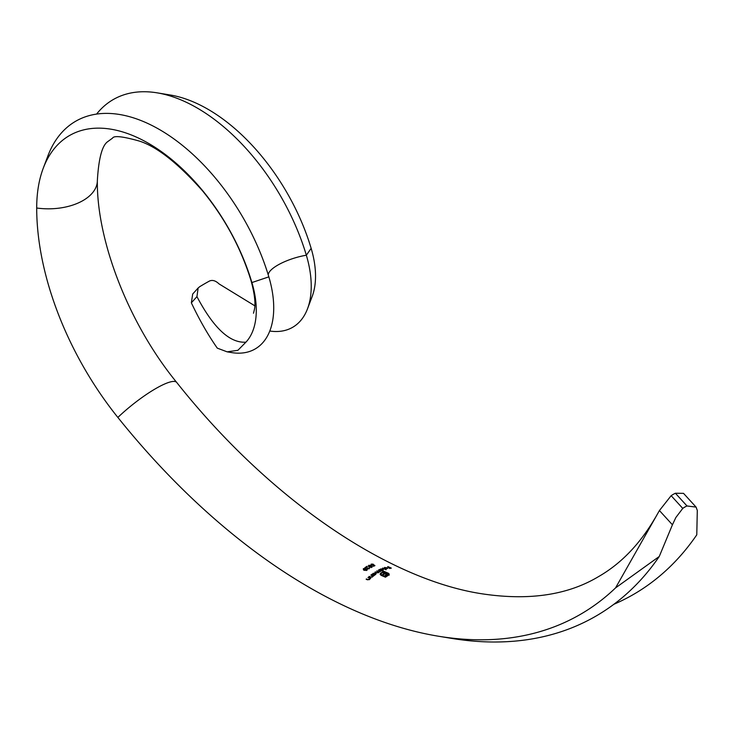 <?xml version="1.0" encoding="UTF-8"?>
<svg xmlns="http://www.w3.org/2000/svg" width="734" height="734" viewBox="0 0 734 734"><rect width="100%" height="100%" fill="white"/><g stroke="black" fill="none" stroke-linecap="round" stroke-linejoin="round"><path stroke-width="1.1" d="M388.91 573.566L389.203 574.667L385.451 577.199A517.745 298.921 60 0 1 381.047 575.309L380.203 573.777L381.542 572.621A517.617 298.848 -120 0 0 382.065 572.85L380.854 574.098L381.57 574.97A517.69 298.894 -120 0 0 385.451 576.64L388.57 574.3L387.864 573.511A517.709 298.894 60 0 1 383.983 571.823L383.267 572.19A517.654 298.866 -120 0 0 386.35 573.538L387.304 574.419L385.524 575.942A517.644 298.866 60 0 1 384.845 575.649L386.157 574.786L385.735 573.979A517.617 298.848 60 0 1 385.111 573.704L383.093 574.896A517.644 298.866 60 0 1 382.423 574.603L384.442 573.419A517.617 298.848 60 0 1 382.542 572.584L382.533 572.584A517.617 298.848 60 0 1 382.01 572.355L383.983 571.327A517.754 298.931 -120 0 0 388.387 573.254L388.91 574.061L388.387 573.254M389.203 575.162L389.203 574.667M380.23 574.63L380.515 573.318M385.754 575.098L386.277 574.502M384.57 568.391L386.763 567.685L384.166 568.107L384.625 567.419L387.662 568.079L384.57 568.391M384.965 567.547L384.579 568.079M384.166 568.107L384.625 567.721M387.662 568.235L387.157 568.575M378.093 572.841L377.643 571.511A517.617 298.848 60 0 1 376.689 571.07L376.992 570.896A517.608 298.848 -120 0 0 378.239 571.465L379.772 571.557L379.405 570.602A517.644 298.866 60 0 1 378.368 570.125L378.671 569.969A517.663 298.876 -120 0 0 381.12 571.08L380.827 571.245A517.644 298.866 60 0 1 380.396 571.052L378.34 572.722L376.34 572.722A517.699 298.894 60 0 1 375.01 572.116L375.313 571.924A517.681 298.885 -120 0 0 376.643 572.529L378.395 572.125L378.395 572.621M379.772 571.832L379.405 570.602M373.028 565.088L373.597 564.685L374.936 565.639L373.56 566.263A517.791 298.949 60 0 1 373.211 566.097L374.358 565.575L373.652 565.07L371.165 565.235L371.156 564.116L373.129 564.143L371.477 564.29L371.477 565.097L373.028 565.382M371.165 565.235L371.156 564.556M371.477 564.29L371.477 565.354M370 578.796L369.551 579.493L367.395 579.805A520.131 300.298 60 0 1 366.138 579.227L366.44 578.942A519.993 300.215 -120 0 0 367.596 579.465L369.303 579.309L369.496 578.254L368.881 577.915A519.333 299.839 60 0 1 367.991 577.511L368.294 577.245A519.222 299.775 -120 0 0 370.743 578.355L370.45 578.621A519.333 299.839 60 0 1 370 578.42L370.019 578.621M369.303 579.686L369.496 578.254M372.844 576.383L372.395 577.007L370.239 577.208A518.975 299.637 60 0 1 368.982 576.64L369.285 576.383A518.874 299.573 -120 0 0 370.441 576.915L372.147 576.823L372.331 575.86L371.725 575.52A518.424 299.307 60 0 1 370.835 575.117L371.138 574.878A518.342 299.27 -120 0 0 373.588 575.988L373.285 576.227A518.424 299.307 60 0 1 372.844 576.034L372.863 576.218M372.147 577.172L372.331 575.86M372.551 574.685L373.083 573.373L375.643 573.071L375.615 574.529L374.129 575.034A518.121 299.142 -120 0 0 374.579 575.236L374.276 575.465A518.186 299.178 60 0 1 371.826 574.346L372.129 574.126A518.121 299.142 -120 0 0 372.551 574.318L372.542 574.19M375.643 573.511L376.157 573.713M615.56 587.888L659.26 556.482L672.427 524.782L659.426 510.543L615.56 587.888A541.233 312.482 60 0 1 438.602 636.25A541.233 312.482 60 0 1 117.862 417.435A230.072 132.836 60 0 1 36.7 208.006A158.26 91.374 60 0 1 43.242 168.242A158.26 91.374 60 0 1 145.754 141.79A158.26 91.374 60 0 1 251.909 282.553A80.474 46.462 60 0 1 245.927 342.172L237.88 350.311L227.136 351.843L217.292 348.136C207.951 334.777 199.309 319.675 191.354 302.83L192.693 294.031L198.143 287.985L196.941 296.628C213.576 328.107 229.907 343.283 245.927 342.172M659.426 510.543L671.151 495.679A48.949 37.351 -153.4 0 1 675.39 493.239L683.528 493.358L696.015 507.038M383.148 570.125L381.643 570.364A517.745 298.921 -120 0 0 383.102 571.024L382.799 571.171A517.718 298.903 60 0 1 379.359 569.612L379.661 569.465A517.745 298.921 -120 0 0 380.084 569.657L380.616 568.969L383.176 568.997L383.148 570.125L383.176 569.336M380.084 569.951L380.616 569.3M385.992 569.749A518.222 299.197 60 0 1 382.542 568.189L382.845 568.07A518.296 299.233 -120 0 0 386.295 569.63L385.992 569.749M366.881 570.309L363.954 570.309L363.348 568.602L366.238 568.694L366.881 570.309L367.284 569.685M367.229 567.721L367.624 568.621L369.028 568.492L369.34 567.465L369.358 568.666L367.349 568.832L366.761 566.859L365.202 567.841A517.727 298.912 60 0 1 364.862 567.676L367.138 566.263L367.229 568.217L367.138 566.263M369.028 568.832L369.037 567.639M369.34 567.933L369.358 568.666M370.45 566.345L371.019 565.877L372.349 566.868L370.973 567.611A517.617 298.848 60 0 1 370.624 567.446L371.771 566.822L371.065 566.299L368.578 566.593L368.569 565.373L370.542 565.308L368.899 565.556L368.899 566.428L370.45 566.666M368.578 566.593L368.569 565.859M368.899 565.556L368.899 566.721M389.304 567.4A519.947 300.197 60 0 1 387.671 566.648L387.974 566.593A520.085 300.279 -120 0 0 391.332 568.116L389.69 568.483A519.388 299.867 60 0 1 389.35 568.327L390.681 568.015A519.947 300.197 60 0 1 389.653 567.556L388.314 567.859A519.388 299.867 60 0 1 387.974 567.703L389.304 567.63M198.143 287.985L199.731 286.673A48.949 5.652 -34.7 0 1 209.612 280.966C212.566 279.755 215.704 280.727 219.016 283.884L254.817 305.812M43.242 168.242L47.921 155.847A167.554 96.732 60 0 1 156.443 127.835A167.554 96.732 60 0 1 268.837 276.865A89.759 51.82 60 0 1 231.632 352.586L227.136 351.843M96.576 114.1A167.554 96.732 60 0 1 157.058 92.833A167.554 96.732 60 0 1 306.344 255.212A89.759 51.82 60 0 1 307.518 308.775A89.759 51.82 60 0 1 269.773 331.025M157.058 92.833L170.141 94.98A158.26 91.374 60 0 1 311.152 248.358A80.474 46.462 60 0 1 312.198 296.371L307.518 308.775M613.881 604.284A550.528 317.85 60 0 0 696.777 534.829L697.3 510.424L696.08 507.102L687.006 505.965A30.993 23.653 26.6 0 0 682.767 508.405L675.858 517.507L672.427 524.782M659.26 556.482A550.528 317.85 60 0 1 451.676 638.396L438.602 636.25M375.313 574.713L375.34 573.272L373.377 573.52L373.349 574.676L375.313 574.401L375.34 573.272M373.349 575.043L373.377 573.52M382.845 570.235L382.873 569.116L380.909 569.116L380.882 570.024L382.845 569.997L382.873 569.116M380.882 570.309L380.909 569.116M385.176 568.602L387.249 568.144L385.176 568.428M387.249 568.538L387.038 567.832M382.01 572.85L383.983 571.327M382.423 575.098L384.442 573.419M385.754 575.594L384.845 576.144M387.304 574.915L387.075 573.96M387.075 574.456L386.35 573.538M386.35 574.034A518.25 299.215 60 0 1 383.267 572.685L383.267 572.19M387.855 575.181L388.57 574.3M387.855 575.676L385.451 576.64M385.451 577.126A518.296 299.243 60 0 1 381.57 575.456L381.57 574.97M381.57 575.456L380.854 574.098M381.579 573.126A518.213 299.188 60 0 1 381.542 573.107L381.542 572.621M381.542 573.107L381.056 572.896M381.056 573.392L380.515 573.814M366.523 570.511L365.936 568.896L363.679 568.777L364.257 570.079L366.817 569.694L366.817 570.19M363.679 568.777L363.679 569.272M371.019 566.354L371.019 565.877M117.862 417.435A48.949 10.294 -38.7 0 1 176.683 382.405C271.323 501.799 391.424 581.172 484.587 594.182C530.205 600.641 568.171 594.797 598.494 576.64C620.826 563.831 639.709 544.298 655.113 518.039M311.152 248.358L306.344 255.212A30.993 9.634 -16.6 0 0 268.231 274.883M268.837 276.865L251.909 282.553A48.949 15.212 163.4 0 1 251.156 281.058C241.137 248.303 224.934 218.227 202.538 190.849C178.279 163.535 157.333 146.974 139.699 141.176C122.963 136.414 113.908 135.395 112.541 138.13L107.329 141.919C101.962 146.075 98.631 158.957 97.356 180.573C96.503 239.789 128.12 323.098 176.683 382.405M671.151 495.679L682.767 508.405M687.006 505.965L675.39 493.239M36.7 208.006A48.949 28.259 0 0 0 97.356 180.573M196.941 296.628L191.354 302.83M253.496 313.253L254.524 309.069C255.643 302.949 254.524 293.609 251.156 281.058M363.587 569.355L365.541 570.419M375.735 574.272L375.735 573.777M372.945 574.667L372.945 574.171M372.496 576.713L372.496 576.208M369.652 579.144L369.652 578.631M371.12 565.189L371.12 564.694M380.074 571.658L380.074 571.162M383.267 570.043L383.267 569.547M380.478 570.079L380.478 569.584M384.524 568.4L384.524 567.896M387.249 568.621L387.249 568.116M363.394 569.74L363.394 569.245M369.367 568.538L369.367 568.052M368.541 566.492L368.541 566.006"/></g></svg>
